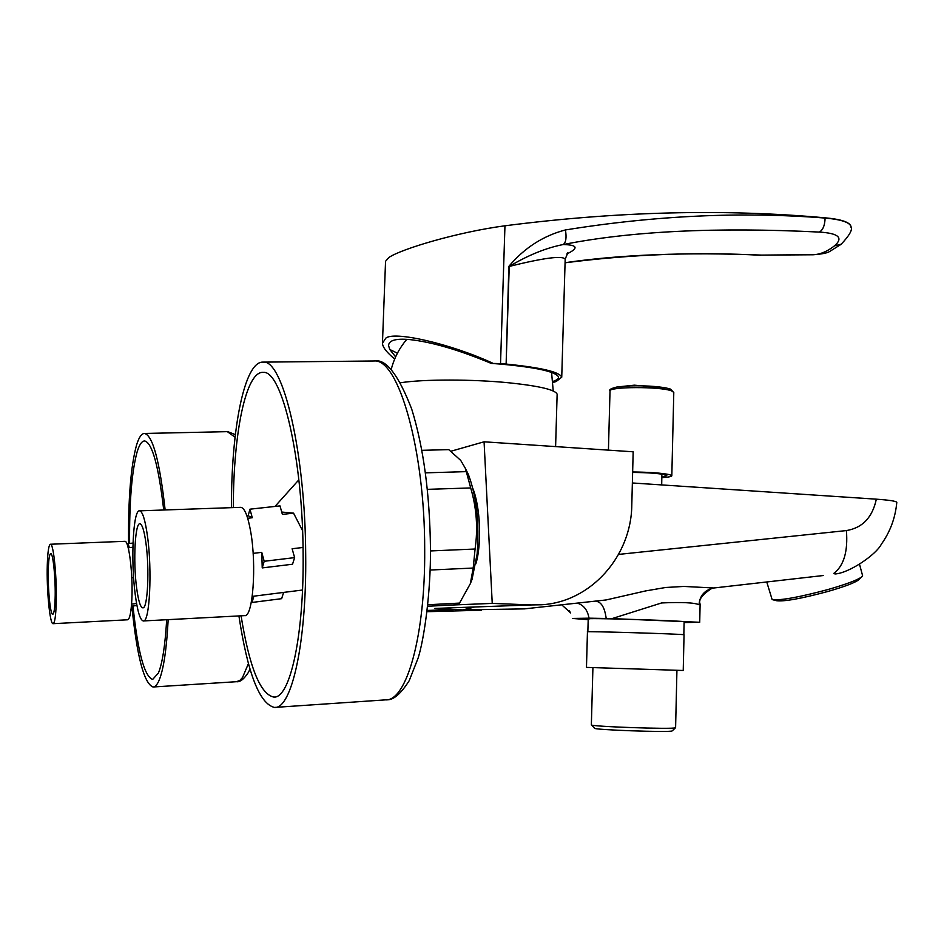 <?xml version="1.0" encoding="UTF-8"?>
<svg xmlns="http://www.w3.org/2000/svg" width="944" height="944" viewBox="0 0 944 944"><rect width="100%" height="100%" fill="white"/><g stroke="black" fill="none" stroke-linecap="round" stroke-linejoin="round"><path stroke-width="1.42" d="M684.117 622.049L685.497 621.836C685.934 620.94 606.107 618.285 590.153 618.674L588.206 619.146M479.41 524.132C480.083 539.791 478.903 553.019 475.847 563.816C481.829 544.794 480.378 507.164 472.956 488.732C476.472 498.184 478.62 509.984 479.41 524.132M661.626 602.945C681.981 602.048 694.454 602.65 699.044 604.738L700.118 604.101L699.716 622.273L612.09 618.591L661.626 602.945M684.105 622.568L699.716 622.273M578.2 603.44C584.053 605.541 587.664 610.461 589.021 618.178L572.453 618.45L588.195 619.665M562.211 605.257L570.636 612.927L569.232 610.733M712.696 588.159L712.531 588.195C704.153 590.637 699.657 596.148 699.044 604.738M474.053 607.204L462.678 609.918L524.357 608.88L606.142 599.947L645.684 590.909L665.638 587.487L683.893 586.436L713.829 587.994L823.251 575.533M589.021 618.178L612.09 618.591M606.19 618.462C604.809 608.066 601.611 602.355 596.584 601.352M427.089 611.7L481.44 610.225M462.678 609.918L434.795 608.432L531.201 604.939L492.237 603.393L484.071 441.804L450.937 451.232M492.237 603.393L448.447 605.175M632.362 482.974L876.339 499.175C889.413 500.096 896.234 501.158 896.8 502.361L896.788 502.491M876.339 499.175C872.433 517.454 862.45 527.908 846.414 530.575C848.054 551.485 843.842 565.763 833.8 573.397M434.795 608.432L443.137 608.314M531.201 604.939L541.596 604.762C590.897 602.001 631.335 556.264 631.796 505.123L633.164 451.798L484.071 441.804M557.125 394.698L557.137 394.226C555.509 389.825 539.531 386.025 509.205 382.827C472.519 379.146 423.502 379.146 400.669 382.733M406.805 339.344L406.593 339.592C399.182 348.383 394.049 358.354 391.205 369.505M395.619 356.879L389.766 349.481L388.586 345.669C388.727 340.347 395.807 338.318 409.814 339.592C431.762 341.976 458.914 349.917 491.258 363.405L499.482 364.006C535.909 367.275 555.591 371.582 558.541 376.927C558.919 378.556 557.054 380.054 552.96 381.411M389.766 349.481L397.424 353.198M382.485 342.318L385.553 261.299L388.786 257.547C400.976 249.015 458.017 231.988 504.957 225.793L500.532 363.593L491.258 363.405M553.054 382.45L556.146 381.541L561.739 377.199C559.709 371.948 541.172 367.57 506.126 364.065L508.84 266.385C524.333 247.93 543.201 235.788 565.421 229.947C655.337 215.468 741.89 211.503 825.103 218.064L825.103 217.816C724.072 208.695 617.352 211.35 504.957 225.793M825.103 217.816C841.552 219.291 850.225 222.288 851.087 226.831L851.075 227.445M565.161 259.576L565.173 259.175C562.612 255.399 543.968 257.818 509.229 266.42L506.126 364.065M505.736 364.03L500.532 363.593M565.067 262.703C620.904 254.561 686.441 252.036 761.655 255.104L811.262 254.679C818.731 255.033 826.448 252.107 834.378 245.912C843.712 237.864 838.709 233.262 819.357 232.082C716.496 226.961 631.147 231.115 563.285 244.52C577.681 244.956 578.849 248.107 566.825 253.983M394.698 359.003C386.769 352.513 382.686 347.274 382.45 343.286L385.754 338.212C393.813 330.801 450.253 343.616 492.296 362.992M565.421 229.947C566.707 237.522 565.987 242.384 563.285 244.52C546.104 247.894 528.085 255.199 509.229 266.42L508.84 266.385M819.357 232.082C822.944 230.041 824.855 225.368 825.103 218.064C841.482 219.504 850.143 222.454 851.087 226.914L851.075 227.563M862.533 575.427L861.896 576.76C857.777 579.946 846.438 584.218 827.876 589.563C798.954 597.304 780.381 600.644 772.133 599.57L766.752 581.964M858.863 579.651L858.698 579.817C854.898 582.767 844.514 586.684 827.522 591.569C801.078 598.661 784.051 601.706 776.44 600.703L772.723 599.735M672.258 730.845L672.104 730.939C669.792 732.591 592.266 729.83 594.496 728.19L591.44 724.921M675.597 727.635L675.42 727.789C673.013 729.5 588.82 726.526 591.357 724.827L592.915 667.738M684.046 634.746C681.474 633.967 583.168 631.029 587.451 631.843L586.472 667.384L683.232 670.488L684.046 634.746M661.827 476.944L666.806 475.611L664.906 474.714C658.239 473.333 647.478 472.578 632.633 472.448M661.815 477.617C668.458 477.192 671.798 476.567 671.821 475.717L669.591 474.655C662.086 473.074 649.779 472.177 632.645 471.965M670.205 389.011L666.098 387.949C656.328 386.238 644.374 385.553 630.238 385.884L616.149 387.146M673.792 392.574L670.476 389.093L666.098 387.949L634.392 385.176L617.152 386.969C611.134 388.373 608.762 389.695 610.013 390.946M302.576 530.693L293.549 513.147L282.197 512.096M143.476 620.94L244.614 615.63C252.839 617.73 256.803 565.727 250.703 531.755C247.918 516.061 244.626 507.919 240.826 507.341L240.555 507.353M135.252 594.661C137.47 611.346 140.149 620.114 143.264 620.951C149.659 623.193 152.373 570.353 147.417 535.744C145.152 519.755 142.544 511.447 139.606 510.834C133.104 509.229 130.602 560.476 135.252 594.661M145.931 542.977C144.302 531.342 142.414 524.982 140.255 523.885C135.122 520.923 132.951 561.125 136.632 587.959C138.438 601.304 140.573 607.936 143.051 607.865C147.76 607.912 149.577 568.642 145.931 542.977M303.036 547.461L292.121 548.747L294.622 557.621L292.534 564.229L262.231 567.91L261.748 552.346L253.134 553.361M293.549 513.147L282.398 514.397L279.99 505.89L249.948 509.182L252.284 517.749L247.682 518.268M248.284 515.802L252.284 517.749M261.748 552.346L264.19 561.279L294.622 557.621M251.576 600.703L252.036 602.461L281.642 598.673L283.625 592.407M249.948 509.182L248.13 515.813M253.889 596.171L252.036 602.461M264.19 561.279L262.231 567.91M233.333 507.601C233.262 433.756 245.841 370.732 263.293 372.384C281.89 370.166 302.741 457.887 303.118 553.467C304.11 635.631 290.032 698.631 273.878 697.097C260.308 694.312 249.369 667.219 241.074 615.818M231.445 507.671C231.197 428.847 244.484 360.75 263.187 362.13C282.94 359.286 305.301 452.589 305.691 554.777C306.741 642.569 291.613 709.451 274.444 707.434C259.494 703.811 247.658 673.308 238.915 615.925M470.36 583.616L472 579.486L477.133 553.986C479.493 522.823 476.567 496.32 468.366 474.454L465.286 468.224L466.312 471.634L425.378 472.85M430.169 570.034L473.204 568.04L475.08 549.019L430.476 550.942M473.204 568.04L470.336 583.663L459.539 603.086L427.868 604.75M427.703 606.26L454.772 604.844L459.539 603.086M421.826 450.323L448.742 449.627L460.707 460.389L465.286 468.224M427.337 489.346L470.702 487.942C476.614 508.049 478.065 528.404 475.08 549.019M470.702 487.942L466.312 471.634M53.147 623.677L127.558 619.795C129.694 619.335 131.11 612.739 131.818 600.006C133.198 575.262 128.939 540.11 124.844 541.313L124.75 541.313M47.294 564.795C46.48 589.422 49.867 624.527 53.065 623.689C54.705 623.252 55.743 616.585 56.203 603.712C57.088 578.684 53.572 543.06 50.445 544.24C48.769 544.794 47.707 551.65 47.294 564.795M55.118 598.98C55.767 580.265 53.218 553.562 50.834 553.632C49.489 553.68 48.651 558.895 48.309 569.256C47.672 588.454 50.374 615.771 52.84 614.273C54.032 613.588 54.787 608.491 55.118 598.98M136.573 603.499L131.57 604.125M133.623 577.622L131.782 577.834M132.998 543.06L128.101 543.626L128.325 547.78M129.328 547.662L128.101 543.626M129.611 543.461C129.281 501.984 131.782 471.481 137.116 451.952C139.358 444.589 141.883 440.931 144.692 440.966C152.232 442.854 158.568 465.864 163.725 510.008M166.687 619.724C165.141 645.507 162.392 663.266 158.415 672.989L152.68 679.432C144.373 676.47 137.812 651.985 132.974 605.989M168.174 619.642C166.604 649.224 163.583 669.438 159.111 680.294C157.2 684.742 155.17 686.972 153.022 686.996C143.984 683.432 136.927 656.469 131.853 606.119M128.667 549.833L128.655 549.066M128.561 543.579C128.148 499.164 130.779 466.407 136.479 445.308C138.851 437.426 141.529 433.473 144.526 433.461C152.775 435.467 159.642 460.967 165.141 509.949M453.521 609.553L427.243 610.438M618.591 554.411L846.414 530.575M841.34 244.13L834.378 245.912M851.087 226.831L851.087 226.926C852.656 229.84 849.317 235.634 841.08 244.331L829.469 251.611C827.074 253.086 821.575 254.137 812.961 254.786L811.262 254.679M812.607 254.774L761.655 255.104M671.821 475.717L673.792 392.409L671.585 390.899C660.623 386.367 607.535 386.603 610.013 391.111L608.432 450.135M372.974 360.997L374.095 360.986C398.274 358.177 424.906 449.545 424.694 549.679C425.39 635.701 406.51 701.545 385.518 699.87L275.329 707.375M248.449 663.526L242.514 677.544L239.835 680.435L236.496 681.698C239.953 682.3 243.918 679.196 248.39 672.411L250.018 669.072M227.339 431.656L235.056 437.214M700.118 604.101C698.194 599.995 702.076 594.744 711.788 588.36M712.543 588.183L713.428 588.041M896.8 502.361C895.372 517.808 890.204 531.791 881.295 544.299C876.445 554.293 849.435 573.102 834.944 573.987M557.137 394.226L555.603 446.595M551.567 372.396L553.231 390.969M388.633 344.784L388.586 345.669M561.739 377.199L565.173 259.175L567.816 252.768M760.675 255.269C697.026 251.753 631.819 254.266 565.067 262.798M858.698 579.817L861.896 576.76M859.559 564.429L862.58 575.628M588.218 618.721L587.852 631.76M661.874 474.136L661.697 484.921M684.129 621.624L683.834 634.71M676.931 670.417L675.597 727.694M672.234 730.868L675.562 727.718M274.999 506.432L298.847 479.847M302.505 590.024L252.237 596.384M248.331 515.79L246.939 515.943M240.826 507.341L139.606 510.834M386.533 699.799C393.176 700.401 400.752 694.005 409.248 680.624L418.18 657.885C424.127 639.029 430.806 592.596 430.476 548.724C429.78 493.842 423.526 447.303 411.714 409.094C398.321 374.52 385.777 358.472 374.095 360.986L263.187 362.13M274.68 697.026L273.878 697.097M472 579.486L470.336 583.663M136.939 605.493L131.405 606.178M132.892 547.249L128.195 547.791M124.844 541.313L50.445 544.24M153.365 686.972L236.496 681.698M144.526 433.461L227.764 431.644L235.351 434.629"/></g></svg>
